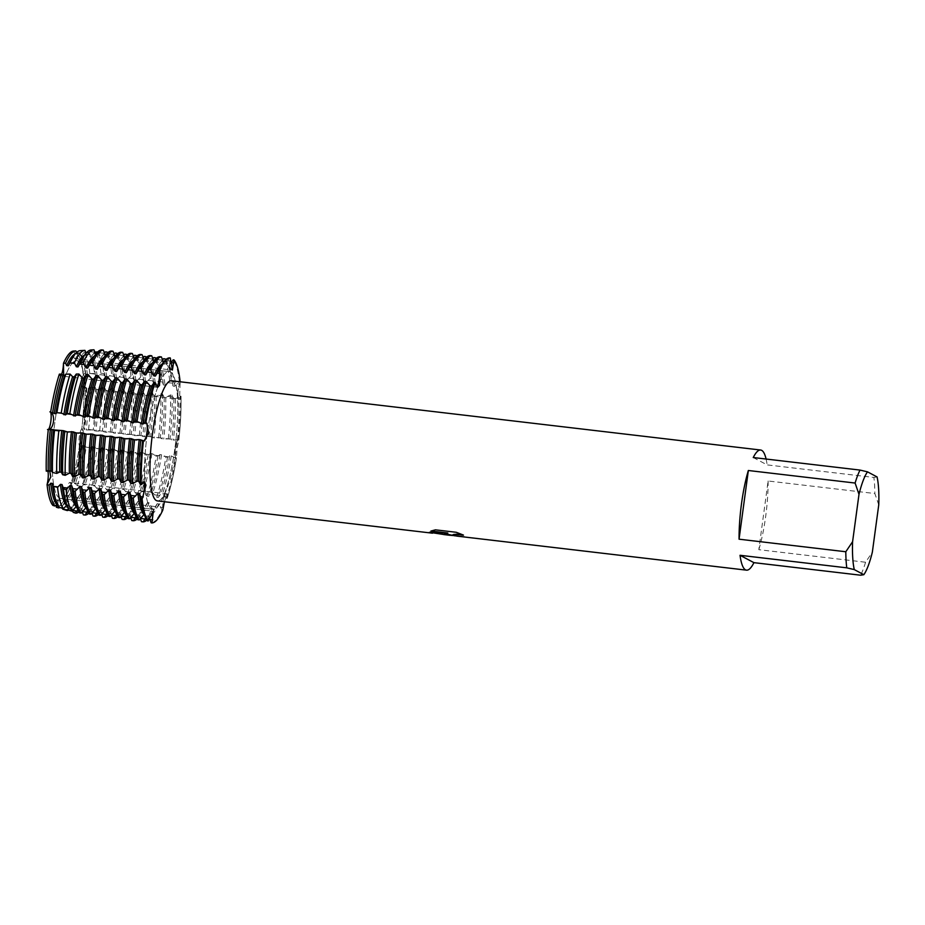 <?xml version="1.0" encoding="UTF-8"?>
<svg xmlns="http://www.w3.org/2000/svg" width="925" height="925" viewBox="0 0 925 925"><rect width="100%" height="100%" fill="white"/><g stroke="black" fill="none" stroke-linecap="round" stroke-linejoin="round"><path stroke-width="0.69" stroke-dasharray="4.62 3.47" d="M143.676 481.971A9.007 1.908 96.7 0 0 143.248 481.647A9.007 1.908 96.7 0 0 142.011 483.047L141.271 484.7L142.011 483.047A9.007 1.908 -83.3 0 1 143.248 481.647A9.007 1.908 -83.3 0 1 143.676 481.971M164.477 495.684A9.007 1.908 96.7 0 0 162.742 507.443L162.8 510.057L162.742 507.443A9.007 1.908 -83.3 0 1 163.725 498.24A9.007 1.908 -83.3 0 1 165.945 493.696A9.007 1.908 96.7 0 0 164.477 495.684M164.419 501.732L167.321 493.881L167.182 498.459L166.951 496.286A9.007 1.908 96.7 0 0 165.945 493.696A9.007 1.908 -83.3 0 1 166.951 496.286L167.182 498.459L166.373 498.367L162.546 493.962L160.927 493.765L158.302 497.419L156.695 497.222L152.856 492.817L151.249 492.632L148.624 496.274L147.006 496.089L143.178 491.684L141.56 491.487L138.947 495.141L137.328 494.956L133.501 490.539L131.882 490.354L129.257 493.996L127.65 493.811L123.811 489.406L122.204 489.209L119.579 492.863L117.961 492.678L114.133 488.261L112.515 488.076L109.902 491.73L108.283 491.533L104.444 487.128L102.837 486.943L100.212 490.585L98.605 490.4L94.766 485.995L93.159 485.798L90.881 488.943L88.176 488.284L85.088 484.85L83.47 484.665L81.897 486.77L77.376 485.683L75.399 483.717L73.792 483.521L72.902 484.631L70.763 484.157A9.007 1.908 96.7 0 0 69.872 482.411A9.007 1.908 96.7 0 0 66.658 495.025A78.625 16.615 -83.3 0 1 66.138 496.158A78.625 16.615 -83.3 0 1 56.367 507.258A78.625 16.615 -83.3 0 0 66.138 496.158A78.625 16.615 -83.3 0 0 66.658 495.025L68.751 495.603L70.034 493.464L71.653 493.649L73.168 496.817L77.642 498.032L79.712 494.597L81.331 494.794L83.863 499.697L86.545 500.413L89.401 495.742L91.008 495.927L94.223 501.986L95.83 502.183L99.079 496.875L100.698 497.06L103.901 503.131L105.519 503.316L108.768 498.008L110.376 498.205L113.59 504.264L115.197 504.46L118.446 499.153L120.065 499.338L123.268 505.408L124.875 505.593L128.124 500.286L129.743 500.483L132.946 506.542L134.564 506.738L137.813 501.431L139.421 501.616L142.635 507.686L144.242 507.871L147.491 502.564L149.11 502.761L152.313 508.819L153.932 509.004L157.169 503.709L158.788 503.894L161.991 509.953L162.8 510.057M177.958 395.912A9.007 1.908 96.7 0 0 179.034 399.242A9.007 1.908 96.7 0 0 180.259 397.854L181.011 396.189L180.236 399.369L179.034 399.242A9.007 1.908 -83.3 0 1 177.935 393.645A9.007 1.908 -83.3 0 1 179.427 384.014A9.007 1.908 96.7 0 0 177.958 395.912M177.889 397.565L180.259 397.854A36.827 23.287 -3.5 0 0 180.722 397.9C180.282 400.317 179.936 399.716 179.681 396.097L180.144 381.805L179.427 384.014L180.144 381.805A83.03 17.54 -83.3 0 1 180.144 381.805L179.334 381.713L174.686 386.28L173.079 386.083L171.264 380.765L169.657 380.58L165.008 385.135L163.39 384.95L161.586 379.632L159.967 379.435L155.331 384.002L153.712 383.817L151.897 378.487L150.289 378.302L145.641 382.869L144.034 382.672L142.219 377.354L140.612 377.157L135.963 381.724L134.345 381.539L132.541 376.209L130.922 376.024L126.274 380.591L124.667 380.395L122.852 375.076L121.244 374.891L116.596 379.447L114.989 379.262L113.174 373.943L111.555 373.746L106.918 378.313L105.3 378.117L103.716 373.411L100.941 373.446L97.229 377.169L95.622 376.984L94.477 373.503L89.829 373.561L87.551 376.036L85.932 375.851L85.239 373.631L83.065 373.688A9.007 1.908 96.7 0 0 81.851 382.938A9.007 1.908 96.7 0 0 82.961 387.945A9.007 1.908 96.7 0 0 83.886 387.159L84.418 388.118L83.886 387.159A78.625 16.615 -83.3 0 1 81.828 428.83A9.007 1.908 96.7 0 0 79.319 436.716A9.007 1.908 96.7 0 0 79.504 446.035A78.625 16.615 -83.3 0 1 70.763 484.157L71.768 482.63L70.763 484.157A78.625 16.615 -83.3 0 0 79.504 446.035L84.117 445.677L86.198 447.145L90.812 447.85L92.188 446.625L93.795 446.81L97.218 448.822L99.969 449.238L101.866 447.758L103.484 447.954L109.393 450.498L111.555 448.903L113.162 449.087L119.082 451.643L121.233 450.036L122.84 450.232L128.76 452.776L130.911 451.18L132.529 451.365L138.449 453.909L140.6 452.313L142.207 452.51L148.127 455.054L150.278 453.458L151.897 453.643L157.805 456.187L159.956 454.591L161.574 454.776L167.494 457.332L169.645 455.724L171.252 455.921L176.363 458.372L177.114 448.22L178.849 440.011L178.19 440.022A9.007 1.908 96.7 0 0 175.392 448.012A9.007 1.908 96.7 0 0 175.796 457.702L176.363 458.372A83.03 17.54 -83.3 0 1 167.182 498.459A83.03 17.54 -83.3 0 0 176.363 458.372L175.796 457.702A9.007 1.908 -83.3 0 1 175.392 448.012A9.007 1.908 -83.3 0 1 178.19 440.022L171.773 439.988L169.969 438.959L162.083 438.855L160.291 437.826L154.024 437.907L150.613 436.681L144.335 436.762L140.924 435.548L134.657 435.629L131.246 434.415L124.979 434.484L121.568 433.27L115.29 433.351L111.879 432.137L105.612 432.206L102.432 431.05L95.922 431.073L93.217 430.009L86.245 429.94L81.828 428.83A78.625 16.615 -83.3 0 0 83.886 387.159L88.291 388.361L90.662 387.378L95.321 387.471L96.362 389.309L97.981 389.494L101.785 387.598L104.571 387.656L106.051 390.442L107.658 390.639L112.434 388.13L114.041 388.315L115.729 391.587L117.336 391.772L122.112 389.263L123.719 389.46L125.407 392.72L127.026 392.917L131.789 390.408L133.408 390.593L135.096 393.865L136.703 394.05L141.479 391.541L143.086 391.738L144.774 394.998L146.393 395.195L151.157 392.686L152.775 392.871L154.452 396.143L156.071 396.328L160.834 393.819L162.453 394.004L164.141 397.276L165.748 397.461L170.524 394.952L172.131 395.148L173.819 398.409L175.438 398.606L181.011 396.189A83.03 17.54 -83.3 0 1 178.849 440.011A83.03 17.54 -83.3 0 0 181.011 396.189L180.259 397.854A9.007 1.908 -83.3 0 1 179.034 399.242L82.961 387.945M170.674 369.908A9.007 1.908 96.7 0 0 170.824 369.954A9.007 1.908 96.7 0 0 171.749 369.167A9.007 1.908 -83.3 0 1 170.824 369.954A9.007 1.908 -83.3 0 1 169.957 361.051A9.007 1.908 96.7 0 0 170.674 369.908M151.596 510.993A9.007 1.908 96.7 0 0 151.446 510.947A9.007 1.908 96.7 0 0 148.752 517.942L148.266 520.96L148.752 517.942A9.007 1.908 -83.3 0 1 151.446 510.947A9.007 1.908 -83.3 0 1 152.128 511.814A9.007 1.908 96.7 0 0 151.596 510.993M59.454 498.066A69.34 14.65 -83.3 0 1 54.506 425.049A69.34 14.65 -83.3 0 1 76.81 360.715A69.34 14.65 -83.3 0 1 77.966 361.097A69.34 14.65 -83.3 0 1 83.331 372.324A69.34 14.65 -83.3 0 1 69.664 488.666A69.34 14.65 -83.3 0 1 60.611 498.436A69.34 14.65 -83.3 0 1 59.454 498.066A69.34 14.65 -83.3 0 1 54.506 425.049A69.34 14.65 -83.3 0 1 76.81 360.715A69.34 14.65 -83.3 0 1 77.966 361.097A69.34 14.65 -83.3 0 1 83.331 372.324A69.34 14.65 -83.3 0 1 69.664 488.666A69.34 14.65 -83.3 0 1 60.611 498.436A69.34 14.65 -83.3 0 1 59.454 498.066M75.885 350.91L73.769 351.038L77.434 358.946L73.769 351.038A9.007 1.908 96.7 0 0 74.752 358.657A9.007 1.908 96.7 0 0 77.237 352.887L77.573 358.993L77.237 352.887A78.625 16.615 -83.3 0 1 81.654 364.219A78.625 16.615 -83.3 0 1 83.065 373.688A78.625 16.615 -83.3 0 0 81.654 364.219A78.625 16.615 -83.3 0 0 77.237 352.887L79.4 352.772L80.128 355.084L81.735 355.281L83.944 352.529L85.724 352.425M59.362 374.151L62.16 376.117L63.663 375.642L62.16 376.117L59.362 374.151A9.007 1.908 96.7 0 0 60.264 375.897A9.007 1.908 96.7 0 0 61.57 374.324M46.25 471.137L49.753 470.964L46.25 471.137A9.007 1.908 96.7 0 1 47.175 470.351L144.45 481.798M52.887 505.42L58.356 500.032L57.547 504.715L58.194 499.974L52.887 505.42A9.007 1.908 96.7 0 1 55.373 499.65L153.168 511.178M151.873 508.935A69.34 14.65 -83.3 0 1 146.936 435.918A69.34 14.65 -83.3 0 1 169.229 371.584A69.34 14.65 -83.3 0 1 170.397 371.954A69.34 14.65 -83.3 0 1 175.345 444.983A69.34 14.65 -83.3 0 1 153.041 509.305A69.34 14.65 -83.3 0 1 151.873 508.935A69.34 14.65 -83.3 0 1 146.936 435.918A69.34 14.65 -83.3 0 1 169.229 371.584A69.34 14.65 -83.3 0 1 170.397 371.954A69.34 14.65 -83.3 0 1 175.345 444.983A69.34 14.65 -83.3 0 1 153.041 509.305A69.34 14.65 -83.3 0 1 151.873 508.935M171.53 380.765A60.483 12.777 -83.3 0 1 172.547 381.1A60.483 12.777 -83.3 0 1 176.872 444.786A60.483 12.777 -83.3 0 1 157.412 500.911M450.232 535.274L464.257 536.431A60.426 12.765 -83.3 0 1 462.986 536.743L452.545 534.939M462.986 536.743L462.986 536.801A60.483 12.777 96.7 0 0 464.246 536.488L452.475 535.54M457.332 536.165L462.986 536.801M463.205 534.985L456.326 532.233L435.467 529.84M431.258 533.043L440.971 533.101L443.838 534.523M435.478 529.782L431.015 531.008M447.816 532.973L429.397 532.222M440.971 533.101L432.576 533.193M443.144 534.442L440.971 533.158M56.483 504.102A9.007 1.908 96.7 0 0 55.373 499.65M79.215 446.347C81.446 445.515 83.77 428.321 81.608 428.668C83.77 428.321 81.446 445.515 79.215 446.347M170.304 357.963L169.957 361.051L170.304 357.963M83.689 386.5C85.493 393.206 84.684 379.747 82.845 372.659C84.684 379.747 85.493 393.206 83.689 386.5M66.658 495.014L71.768 482.63L66.658 495.014M47.927 471.484A9.007 1.908 96.7 0 0 47.175 470.351M152.937 384.326L155.319 384.603A9.007 1.908 96.7 0 0 156.337 387.193A9.007 1.908 96.7 0 0 156.915 386.893A9.007 1.908 -83.3 0 1 156.337 387.193A9.007 1.908 -83.3 0 1 155.319 384.603L155.099 382.43L155.319 384.603A36.827 27.449 -159.3 0 0 155.782 384.661M878.75 504.842L874.853 493.534L768.108 480.988L758.824 549.681L865.569 562.238L872.344 552.19M768.108 480.988A60.483 12.777 -83.3 0 1 758.824 549.681M753.251 457.528L767.137 464.893L873.882 477.439A60.483 12.777 -83.3 0 1 874.853 493.534M873.882 477.439L877.062 476.93M865.569 562.238A60.483 12.777 -83.3 0 1 860.666 575.211M766.097 459.031A60.483 12.777 -83.3 0 1 767.137 464.893M66.762 505.189L67.872 505.316L69.548 510.438M76.428 506.322L77.561 506.461L79.677 512.901M86.118 507.467L87.239 507.594L89.367 514.034M95.795 508.6L96.928 508.727L99.044 515.179M105.473 509.733L106.606 509.872L108.734 516.312M115.162 510.877L116.284 511.005L118.412 517.445M124.84 512.011L125.973 512.149L128.089 518.59M134.518 513.155L135.651 513.283L137.779 519.723M140.334 518.613L138.831 514.971L137.224 514.786L135.975 516.855M130.645 517.48L129.153 513.837L127.534 513.641L126.286 515.711M120.967 516.347L119.464 512.693L117.857 512.508L116.608 514.577M111.289 515.202L109.786 511.56L108.167 511.375L106.93 513.433M101.6 514.069L100.108 510.415L98.489 510.23L97.241 512.3M91.922 512.924L90.419 509.282L88.812 509.097L87.563 511.167M82.244 511.791L80.741 508.149L79.122 507.952L77.885 510.022M72.555 510.646L71.063 507.004L69.444 506.819L68.334 508.669M144.208 514.288L145.329 514.427L147.457 520.868M149.26 517.838L148.509 516.115L146.902 515.919L145.653 517.988M73.168 496.817A79.804 16.87 96.7 0 1 62.761 509.201L61.374 505.871L59.767 505.674L58.425 507.883M57.234 504.067L58.194 504.183L59.188 507.305M86.881 352.356L88.523 352.263L89.806 356.229L91.425 356.414L94.812 352.032M97.703 351.916L99.484 357.362L101.102 357.559L104.49 353.165M107.381 353.061L109.173 358.507L110.78 358.692L114.168 354.31M117.07 354.194L118.851 359.64L120.47 359.825L123.858 355.443M126.748 355.339L128.529 360.773L130.148 360.97L133.535 356.587M136.426 356.472L138.218 361.918L139.825 362.103L143.213 357.721M146.115 357.605L147.896 363.051L149.515 363.248L152.903 358.865M155.793 358.75L157.574 364.196L159.192 364.381L162.58 359.998M165.483 359.883L167.263 365.329L168.87 365.525L170.57 363.444M159.817 356.726L156.013 362.692L154.394 362.507L153.77 361.062M150.127 355.593L146.335 361.559L144.716 361.363L144.092 359.929M140.45 354.448L136.646 360.415L135.038 360.23L134.403 358.784M130.772 353.315L126.968 359.282L125.349 359.085L124.725 357.651M121.082 352.182L117.29 358.137L115.671 357.952L115.047 356.507M111.405 351.038L107.601 357.004L105.993 356.819L105.358 355.373M101.715 349.904L97.923 355.859L96.304 355.674L95.68 354.229M93.968 349.789L91.251 349.962L88.233 354.726L86.626 354.541L86.06 353.257M84.927 350.355L80.371 350.633L78.556 353.593L76.937 353.396L76.555 352.529M169.495 357.871L165.691 363.837L164.083 363.641L163.448 362.207M166.373 498.367A83.03 17.54 96.7 0 0 175.553 458.28M178.039 439.907A83.03 17.54 96.7 0 0 180.202 396.097M151.168 522.833A83.03 17.54 96.7 0 0 161.991 509.953M179.334 381.713A83.03 17.54 96.7 0 0 173.206 359.837M171.252 455.921A76.636 16.199 -83.3 0 1 162.546 493.962M175.438 398.606A76.636 16.199 -83.3 0 1 173.38 440.173M158.788 503.894A76.636 16.199 -83.3 0 1 148.509 516.115M168.87 365.525A76.636 16.199 -83.3 0 1 174.686 386.28M145.329 514.427A76.636 16.199 -83.3 0 1 142.288 508.426M158.568 369.942A76.636 16.199 -83.3 0 1 165.691 363.837M169.645 455.724A76.636 16.199 -83.3 0 1 160.927 493.765M173.819 398.409A76.636 16.199 -83.3 0 1 171.773 439.988M157.169 503.709A76.636 16.199 -83.3 0 1 154.036 509.814A76.636 16.199 -83.3 0 1 146.902 515.919M167.263 365.329A76.636 16.199 -83.3 0 1 170.316 371.33A76.636 16.199 -83.3 0 1 173.079 386.083M162.129 364.138A76.636 16.199 -83.3 0 1 164.083 363.641M167.494 457.332A83.03 17.54 -83.3 0 1 158.302 497.419M172.131 395.148A83.03 17.54 -83.3 0 1 169.969 438.959M153.932 509.004A83.03 17.54 -83.3 0 1 150.683 515.26A83.03 17.54 -83.3 0 1 146.867 520.093M165.725 359.663A83.03 17.54 -83.3 0 1 168.315 365.248A83.03 17.54 -83.3 0 1 171.264 380.765M156.695 497.222A83.03 17.54 96.7 0 0 165.876 457.135M168.362 438.774A83.03 17.54 96.7 0 0 170.524 394.952M141.49 521.7A83.03 17.54 96.7 0 0 152.313 508.819M169.657 380.58A83.03 17.54 96.7 0 0 163.528 358.703M161.574 454.776A76.636 16.199 -83.3 0 1 152.856 492.817M165.748 397.461A76.636 16.199 -83.3 0 1 163.702 439.04M149.11 502.761A76.636 16.199 -83.3 0 1 138.831 514.971M159.192 364.381A76.636 16.199 -83.3 0 1 165.008 385.135M135.651 513.283A76.636 16.199 -83.3 0 1 132.599 507.293M148.879 368.809A76.636 16.199 -83.3 0 1 156.013 362.692M159.956 454.591A76.636 16.199 -83.3 0 1 151.249 492.632M164.141 397.276A76.636 16.199 -83.3 0 1 162.083 438.855M147.491 502.564A76.636 16.199 -83.3 0 1 144.346 508.669A76.636 16.199 -83.3 0 1 137.224 514.786M157.574 364.196A76.636 16.199 -83.3 0 1 160.626 370.185A76.636 16.199 -83.3 0 1 163.39 384.95M152.452 362.993A76.636 16.199 -83.3 0 1 154.394 362.507M157.805 456.187A83.03 17.54 -83.3 0 1 148.624 496.274M162.453 394.004A83.03 17.54 -83.3 0 1 160.291 437.826M144.242 507.871A83.03 17.54 -83.3 0 1 141.005 514.127A83.03 17.54 -83.3 0 1 137.189 518.96M156.048 358.518A83.03 17.54 -83.3 0 1 158.637 364.103A83.03 17.54 -83.3 0 1 161.586 379.632M147.006 496.089A83.03 17.54 96.7 0 0 156.198 456.002M158.672 437.641A83.03 17.54 96.7 0 0 160.834 393.819M131.801 520.555A83.03 17.54 96.7 0 0 142.635 507.686M159.967 379.435A83.03 17.54 96.7 0 0 153.839 357.559M151.897 453.643A76.636 16.199 -83.3 0 1 143.178 491.684M156.071 396.328A76.636 16.199 -83.3 0 1 154.024 437.907M139.421 501.616A76.636 16.199 -83.3 0 1 129.153 513.837M149.515 363.248A76.636 16.199 -83.3 0 1 155.331 384.002M125.973 512.149A76.636 16.199 -83.3 0 1 122.921 506.148M139.201 367.664A76.636 16.199 -83.3 0 1 146.335 361.559M150.278 453.458A76.636 16.199 -83.3 0 1 141.56 491.487M154.452 396.143A76.636 16.199 -83.3 0 1 152.405 437.71M137.813 501.431A76.636 16.199 -83.3 0 1 134.668 507.536A76.636 16.199 -83.3 0 1 127.534 513.641M147.896 363.051A76.636 16.199 -83.3 0 1 150.948 369.052A76.636 16.199 -83.3 0 1 153.712 383.817M142.774 361.86A76.636 16.199 -83.3 0 1 144.716 361.363M148.127 455.054A83.03 17.54 -83.3 0 1 138.947 495.141M152.775 392.871A83.03 17.54 -83.3 0 1 150.613 436.681M134.564 506.738A83.03 17.54 -83.3 0 1 131.315 512.993A83.03 17.54 -83.3 0 1 127.5 517.815M146.358 357.385A83.03 17.54 -83.3 0 1 148.96 362.97A83.03 17.54 -83.3 0 1 151.897 378.487M137.328 494.956A83.03 17.54 96.7 0 0 146.508 454.857M148.994 436.496A83.03 17.54 96.7 0 0 151.157 392.686M122.123 519.422A83.03 17.54 96.7 0 0 132.946 506.542M150.289 378.302A83.03 17.54 96.7 0 0 144.161 356.426M142.207 452.51A76.636 16.199 -83.3 0 1 133.501 490.539M146.393 395.195A76.636 16.199 -83.3 0 1 144.335 436.762M129.743 500.483A76.636 16.199 -83.3 0 1 119.464 512.693M139.825 362.103A76.636 16.199 -83.3 0 1 145.641 382.869M116.284 511.005A76.636 16.199 -83.3 0 1 113.243 505.015M129.512 366.531A76.636 16.199 -83.3 0 1 136.646 360.415M140.6 452.313A76.636 16.199 -83.3 0 1 131.882 490.354M144.774 394.998A76.636 16.199 -83.3 0 1 142.727 436.577M128.124 500.286A76.636 16.199 -83.3 0 1 124.991 506.391A76.636 16.199 -83.3 0 1 117.857 512.508M138.218 361.918A76.636 16.199 -83.3 0 1 141.271 367.907A76.636 16.199 -83.3 0 1 144.034 382.672M133.084 360.715A76.636 16.199 -83.3 0 1 135.038 360.23M138.449 453.909A83.03 17.54 -83.3 0 1 129.257 493.996M143.086 391.738A83.03 17.54 -83.3 0 1 140.924 435.548M124.875 505.593A83.03 17.54 -83.3 0 1 121.638 511.849A83.03 17.54 -83.3 0 1 117.822 516.682M136.68 356.241A83.03 17.54 -83.3 0 1 139.27 361.825A83.03 17.54 -83.3 0 1 142.219 377.354M127.65 493.811A83.03 17.54 96.7 0 0 136.831 453.724M139.317 435.363A83.03 17.54 96.7 0 0 141.479 391.541M112.445 518.278A83.03 17.54 96.7 0 0 123.268 505.408M140.612 377.157A83.03 17.54 96.7 0 0 134.483 355.281M132.529 451.365A76.636 16.199 -83.3 0 1 123.811 489.406M136.703 394.05A76.636 16.199 -83.3 0 1 134.657 435.629M120.065 499.338A76.636 16.199 -83.3 0 1 109.786 511.56M130.148 360.97A76.636 16.199 -83.3 0 1 135.963 381.724M106.606 509.872A76.636 16.199 -83.3 0 1 103.554 503.871M119.834 365.398A76.636 16.199 -83.3 0 1 126.968 359.282M130.911 451.18A76.636 16.199 -83.3 0 1 122.204 489.209M135.096 393.865A76.636 16.199 -83.3 0 1 133.038 435.432M118.446 499.153A76.636 16.199 -83.3 0 1 115.301 505.258A76.636 16.199 -83.3 0 1 108.167 511.375M128.529 360.773A76.636 16.199 -83.3 0 1 131.581 366.774A76.636 16.199 -83.3 0 1 134.345 381.539M123.407 359.582A76.636 16.199 -83.3 0 1 125.349 359.085M128.76 452.776A83.03 17.54 -83.3 0 1 119.579 492.863M133.408 390.593A83.03 17.54 -83.3 0 1 131.246 434.415M115.197 504.46A83.03 17.54 -83.3 0 1 111.96 510.716A83.03 17.54 -83.3 0 1 108.144 515.549M127.002 355.108A83.03 17.54 -83.3 0 1 129.593 360.692A83.03 17.54 -83.3 0 1 132.541 376.209M117.961 492.678A83.03 17.54 96.7 0 0 127.153 452.591M129.627 434.218A83.03 17.54 96.7 0 0 131.789 390.408M102.756 517.144A83.03 17.54 96.7 0 0 113.59 504.264M130.922 376.024A83.03 17.54 96.7 0 0 124.794 354.148M122.84 450.232A76.636 16.199 -83.3 0 1 114.133 488.261M127.026 392.917A76.636 16.199 -83.3 0 1 124.979 434.484M110.376 498.205A76.636 16.199 -83.3 0 1 100.108 510.415M120.47 359.825A76.636 16.199 -83.3 0 1 126.274 380.591M96.928 508.727A76.636 16.199 -83.3 0 1 93.876 502.738M110.156 364.253A76.636 16.199 -83.3 0 1 117.29 358.137M121.233 450.036A76.636 16.199 -83.3 0 1 112.515 488.076M125.407 392.72A76.636 16.199 -83.3 0 1 123.36 434.299M108.768 498.008A76.636 16.199 -83.3 0 1 105.623 504.113A76.636 16.199 -83.3 0 1 98.489 510.23M118.851 359.64A76.636 16.199 -83.3 0 1 121.903 365.641A76.636 16.199 -83.3 0 1 124.667 380.395M113.729 358.438A76.636 16.199 -83.3 0 1 115.671 357.952M119.082 451.643A83.03 17.54 -83.3 0 1 109.902 491.73M123.719 389.46A83.03 17.54 -83.3 0 1 121.568 433.27M105.519 503.316A83.03 17.54 -83.3 0 1 102.27 509.571A83.03 17.54 -83.3 0 1 98.455 514.404M117.313 353.963A83.03 17.54 -83.3 0 1 119.903 359.547A83.03 17.54 -83.3 0 1 122.852 375.076M108.283 491.533A83.03 17.54 96.7 0 0 117.463 451.446M119.949 433.085A83.03 17.54 96.7 0 0 122.112 389.263M93.078 516.011A83.03 17.54 96.7 0 0 103.901 503.131M121.244 374.891A83.03 17.54 96.7 0 0 115.116 353.003M113.162 449.087A76.636 16.199 -83.3 0 1 104.444 487.128M117.336 391.772A76.636 16.199 -83.3 0 1 115.29 433.351M100.698 497.06A76.636 16.199 -83.3 0 1 90.419 509.282M110.78 358.692A76.636 16.199 -83.3 0 1 116.596 379.447M87.239 507.594A76.636 16.199 -83.3 0 1 84.187 501.593M100.467 363.12A76.636 16.199 -83.3 0 1 107.601 357.004M111.555 448.903A76.636 16.199 -83.3 0 1 102.837 486.943M115.729 391.587A76.636 16.199 -83.3 0 1 113.682 433.154M99.079 496.875A76.636 16.199 -83.3 0 1 95.934 502.98A76.636 16.199 -83.3 0 1 88.812 509.097M109.173 358.507A76.636 16.199 -83.3 0 1 112.214 364.496A76.636 16.199 -83.3 0 1 114.989 379.262M104.039 357.304A76.636 16.199 -83.3 0 1 105.993 356.819M109.393 450.498A83.03 17.54 -83.3 0 1 100.212 490.585M114.041 388.315A83.03 17.54 -83.3 0 1 111.879 432.137M95.83 502.183A83.03 17.54 -83.3 0 1 92.593 508.438A83.03 17.54 -83.3 0 1 88.777 513.271M107.635 352.83A83.03 17.54 -83.3 0 1 110.225 358.414A83.03 17.54 -83.3 0 1 113.174 373.943M98.605 490.4A83.03 17.54 96.7 0 0 107.786 450.313M110.272 431.94A83.03 17.54 96.7 0 0 112.434 388.13M83.389 514.867A83.03 17.54 96.7 0 0 94.223 501.986M111.555 373.746A83.03 17.54 96.7 0 0 105.427 351.87M103.484 447.954A76.636 16.199 -83.3 0 1 94.766 485.995M107.658 390.639A76.636 16.199 -83.3 0 1 105.612 432.206M91.008 495.927A76.636 16.199 -83.3 0 1 80.741 508.149M101.102 357.559A76.636 16.199 -83.3 0 1 106.918 378.313M77.561 506.461A76.636 16.199 -83.3 0 1 74.509 500.46M90.789 361.976A76.636 16.199 -83.3 0 1 97.923 355.859M101.866 447.758A76.636 16.199 -83.3 0 1 93.159 485.798M106.051 390.442A76.636 16.199 -83.3 0 1 103.993 432.021M89.401 495.742A76.636 16.199 -83.3 0 1 86.256 501.836A76.636 16.199 -83.3 0 1 79.122 507.952M99.484 357.362A76.636 16.199 -83.3 0 1 102.536 363.363A76.636 16.199 -83.3 0 1 105.3 378.117M94.362 356.16A76.636 16.199 -83.3 0 1 96.304 355.674M99.969 449.238A82.233 17.378 -83.3 0 1 90.881 488.943M104.571 387.656A82.233 17.378 -83.3 0 1 102.432 431.05M86.545 500.413A82.233 17.378 -83.3 0 1 83.331 506.611A82.233 17.378 -83.3 0 1 78.937 511.907M97.749 351.87A82.233 17.378 -83.3 0 1 100.79 358.033A82.233 17.378 -83.3 0 1 103.716 373.411M88.176 488.284A81.747 17.274 96.7 0 0 97.218 448.822M99.657 430.738A81.747 17.274 96.7 0 0 101.785 387.598M73.202 512.381A81.747 17.274 96.7 0 0 83.863 499.697M100.941 373.446A81.747 17.274 96.7 0 0 94.905 351.905M93.795 446.81A76.636 16.199 -83.3 0 1 85.088 484.85M97.981 389.494A76.636 16.199 -83.3 0 1 95.922 431.073M81.331 494.794A76.636 16.199 -83.3 0 1 71.063 507.004M91.425 356.414A76.636 16.199 -83.3 0 1 97.229 377.169M67.872 505.316A76.636 16.199 -83.3 0 1 64.831 499.327M81.111 360.842A76.636 16.199 -83.3 0 1 88.233 354.726M92.188 446.625A76.636 16.199 -83.3 0 1 83.47 484.665M96.362 389.309A76.636 16.199 -83.3 0 1 94.315 430.888M79.712 494.597A76.636 16.199 -83.3 0 1 76.578 500.703A76.636 16.199 -83.3 0 1 69.444 506.819M89.806 356.229A76.636 16.199 -83.3 0 1 92.858 362.218A76.636 16.199 -83.3 0 1 95.622 376.984M84.753 354.992A76.636 16.199 -83.3 0 1 86.626 354.541M90.812 447.85A80.614 17.032 -83.3 0 1 81.897 486.77M95.321 387.471A80.614 17.032 -83.3 0 1 93.217 430.009M77.642 498.032A80.614 17.032 -83.3 0 1 74.486 504.102A80.614 17.032 -83.3 0 1 69.167 509.953M88.523 352.263A80.614 17.032 -83.3 0 1 91.61 358.438A80.614 17.032 -83.3 0 1 94.477 373.503M77.376 485.683A79.804 16.87 96.7 0 0 86.198 447.145M88.592 429.489A79.804 16.87 96.7 0 0 90.662 387.378M89.829 373.561A79.804 16.87 96.7 0 0 83.944 352.529M84.117 445.677A76.636 16.199 -83.3 0 1 75.399 483.717M88.291 388.361A76.636 16.199 -83.3 0 1 86.245 429.94M71.653 493.649A76.636 16.199 -83.3 0 1 61.374 505.871M81.735 355.281A76.636 16.199 -83.3 0 1 87.551 376.036M58.194 504.183A76.636 16.199 -83.3 0 1 55.142 498.182M71.422 359.698A76.636 16.199 -83.3 0 1 78.556 353.593M81.654 446.417A79.007 16.696 -83.3 0 1 72.902 484.631M86.06 387.251A79.007 16.696 -83.3 0 1 84.002 429.027M68.751 495.603A79.007 16.696 -83.3 0 1 65.652 501.581A79.007 16.696 -83.3 0 1 59.963 507.536M79.4 352.772A79.007 16.696 -83.3 0 1 82.441 358.831A79.007 16.696 -83.3 0 1 85.239 373.631M82.498 445.492A76.636 16.199 -83.3 0 1 73.792 483.521M86.684 388.176A76.636 16.199 -83.3 0 1 84.638 429.743M70.034 493.464A76.636 16.199 -83.3 0 1 66.889 499.569A76.636 16.199 -83.3 0 1 59.767 505.674M80.128 355.084A76.636 16.199 -83.3 0 1 83.169 361.085A76.636 16.199 -83.3 0 1 85.932 375.851M75.457 353.685A76.636 16.199 -83.3 0 1 76.937 353.396M139.629 482.757L142.011 483.047A36.827 23.287 176.5 0 1 142.473 483.093M160.36 507.166L162.742 507.443A36.827 27.449 20.7 0 1 163.205 507.501M173.414 457.424L175.796 457.702A36.827 2.948 7.7 0 1 176.259 457.759M146.37 517.665L148.752 517.942A36.827 35.878 118 0 1 149.202 518M175.808 439.745L178.19 440.022A36.827 2.948 7.7 0 1 178.641 440.08M167.575 360.773L169.957 361.051A36.827 35.878 -62 0 0 170.42 361.108M177.045 383.725L179.427 384.014A36.827 23.287 -3.5 0 0 179.889 384.06M164.569 496.008L166.951 496.286A36.827 27.449 20.7 0 1 167.413 496.343M63.987 507.975L59.767 507.478M73.676 509.12L68.913 508.553M83.354 510.253L78.59 509.698M93.032 511.386L88.28 510.831M102.721 512.531L97.957 511.964M112.399 513.664L107.635 513.109M122.077 514.809L117.325 514.242M131.766 515.942L127.002 515.387M141.444 517.087L136.68 516.52M91.032 447.735L86.811 447.238M100.721 448.879L95.957 448.313M110.399 450.012L105.635 449.458M120.088 451.146L115.324 450.591M129.766 452.29L125.002 451.724M139.444 453.423L134.692 452.868M149.133 454.568L144.369 454.002M158.811 455.701L154.047 455.146M168.489 456.846L163.737 456.279M170.882 439.167L166.118 438.6M161.204 438.022L156.441 437.467M151.515 436.889L146.763 436.334M141.837 435.744L137.073 435.189M132.159 434.611L127.396 434.056M122.47 433.478L117.706 432.912M112.792 432.333L108.028 431.778M103.114 431.2L98.351 430.634M93.425 430.056L89.205 429.558M88.777 352.992L86.534 352.726M85.805 352.645L84.545 352.494M98.455 354.125L95.98 353.836M95.495 353.778L93.691 353.57M108.132 355.269L105.67 354.969M105.172 354.911L103.38 354.703M117.822 356.403L115.348 356.113M114.85 356.056L113.058 355.847M127.5 357.536L125.025 357.247M124.54 357.189L122.736 356.981M137.178 358.68L134.715 358.391M134.218 358.333L132.425 358.125M146.867 359.813L144.392 359.524M143.895 359.467L142.103 359.258M156.545 360.958L154.07 360.669M153.585 360.611L151.781 360.392M166.234 362.091L163.76 361.802M163.262 361.744L161.47 361.536M162.661 360.195L157.898 359.64M152.972 359.062L148.208 358.495M143.294 357.917L138.53 357.362M133.616 356.784L128.852 356.229M123.927 355.639L119.163 355.084M114.249 354.506L109.485 353.951M104.56 353.373L99.807 352.807M94.882 352.228L90.118 351.673M85.204 351.095L80.972 350.598M95.506 387.887L91.286 387.39M105.184 389.02L100.432 388.465M114.873 390.165L110.11 389.598M124.551 391.298L119.787 390.743M134.229 392.443L129.477 391.876M143.918 393.576L139.155 393.021M153.596 394.709L148.833 394.154M163.286 395.854L158.522 395.299M172.963 396.987L168.2 396.432M172.131 383.147L167.367 382.592M162.442 382.013L157.689 381.458M152.764 380.88L148 380.314M143.086 379.736L138.322 379.181M133.397 378.603L128.633 378.036M123.719 377.458L118.955 376.903M114.029 376.325L109.277 375.758M104.352 375.18L99.588 374.625M94.674 374.047L90.442 373.55M77.977 497.477L73.757 496.979M87.667 498.621L82.903 498.055M97.345 499.754L92.581 499.199M107.023 500.887L102.27 500.333M116.712 502.032L111.948 501.477M126.39 503.165L121.626 502.61M136.079 504.31L131.315 503.743M145.757 505.443L140.993 504.888M155.435 506.588L150.683 506.021M159.655 495.43L154.891 494.863M149.977 494.285L145.213 493.73M140.288 493.152L135.524 492.586M130.61 492.007L125.846 491.453M120.921 490.874L116.168 490.308M111.243 489.73L106.479 489.175M101.565 488.597L96.801 488.042M91.876 487.463L87.123 486.897M82.198 486.319L77.966 485.822M57.258 473.08L53.026 472.583M66.935 474.213L62.172 473.658M76.625 475.358L71.861 474.791M86.302 476.491L81.539 475.936M95.98 477.635L91.228 477.069M105.67 478.768L100.906 478.213M115.348 479.913L110.584 479.347M125.025 481.046L120.273 480.491M134.715 482.179L129.951 481.624M148.023 383.748L143.259 383.193M138.334 382.615L133.582 382.048M128.656 381.47L123.892 380.915M118.978 380.337L114.214 379.77M109.289 379.192L104.537 378.637M99.611 378.059L94.847 377.504M89.933 376.926L85.169 376.359M80.244 375.781L75.48 375.226M70.566 374.648L66.334 374.151M74.752 358.657L172.559 370.116M76.81 360.715L169.229 371.584L76.81 360.715M454.649 535.795L457.332 536.107M167.321 493.881L69.872 482.411M157.713 387.332L60.264 375.897M60.611 498.436L153.041 509.305L60.611 498.436M83.331 372.324L81.654 364.219L83.331 372.324M69.664 488.666L66.138 496.158L69.664 488.666M154.036 509.814L150.683 515.26M170.316 371.33L168.315 365.248M144.346 508.669L141.005 514.127M160.626 370.185L158.637 364.103M134.668 507.536L131.315 512.993M150.948 369.052L148.96 362.97M124.991 506.391L121.638 511.849M141.271 367.907L139.27 361.825M115.301 505.258L111.96 510.716M131.581 366.774L129.593 360.692M105.623 504.113L102.27 509.571M121.903 365.641L119.903 359.547M95.934 502.98L92.593 508.438M112.214 364.496L110.225 358.414M86.256 501.836L83.331 506.611M102.536 363.363L100.79 358.033M76.578 500.703L74.486 504.102M92.858 362.218L91.61 358.438M66.889 499.569L65.652 501.581M83.169 361.085L82.441 358.831"/><path stroke-width="1.39" d="M170.57 363.444L173.206 359.837L174.016 359.929L173.53 362.947A9.007 1.908 -83.3 0 1 171.749 369.167A9.007 1.908 96.7 0 0 173.53 362.947L172.397 370.069L170.304 357.963A83.03 17.54 -83.3 0 0 159.47 370.844L159.539 373.446A9.007 1.908 -83.3 0 1 156.915 386.893A9.007 1.908 96.7 0 0 157.805 385.216A9.007 1.908 96.7 0 0 159.539 373.446L159.47 370.844A83.03 17.54 -83.3 0 1 170.304 357.963L169.495 357.871A83.03 17.54 96.7 0 0 161.91 364.485A83.03 17.54 96.7 0 0 158.672 370.74L159.47 370.844L160.002 373.503L159.516 385.39L157.713 387.332L155.099 382.43L154.29 382.337L151.665 385.991L150.058 385.794L146.219 381.389L144.601 381.204L141.987 384.846L140.369 384.661L136.542 380.256L134.923 380.059L132.298 383.713L130.691 383.517L126.852 379.111L125.245 378.926L122.62 382.568L121.002 382.383L117.174 377.978L115.556 377.782L112.943 381.435L111.324 381.239L107.497 376.833L105.878 376.648L103.253 380.291L101.646 380.106L97.807 375.7L96.2 375.504L93.575 379.158L91.957 378.972L88.129 374.556L86.511 374.371L83.898 378.024L82.279 377.828L78.914 374.024L76.278 374.058L74.208 376.88L72.601 376.695L70.161 374.116L65.756 374.151L64.53 375.747L61.42 374.163L59.362 374.151A78.625 16.615 -83.3 0 0 50.632 412.261L55.812 413.776L56.934 412.689L61.235 413.036L65.502 414.92L67.236 413.521L69.814 413.729L75.179 416.053L77.33 414.458L78.949 414.643L84.857 417.198L87.008 415.591L88.627 415.788L94.547 418.331L96.697 416.736L98.304 416.921L104.224 419.476L106.375 417.869L107.994 418.065L113.902 420.609L116.053 419.013L117.672 419.198L123.592 421.742L125.742 420.147L127.349 420.343L133.269 422.887L135.42 421.291L137.039 421.476L142.959 424.02L145.907 422.517A83.03 17.54 -83.3 0 1 155.099 382.43A83.03 17.54 -83.3 0 0 145.907 422.517L146.936 423.245L148.59 433.073L144.092 440.867A9.007 1.908 96.7 0 0 146.878 432.877A9.007 1.908 96.7 0 0 146.485 423.188L145.907 422.517L146.485 423.188A9.007 1.908 -83.3 0 1 146.878 432.877A9.007 1.908 -83.3 0 1 144.092 440.867L139.213 439.572L134.553 439.837L131.142 438.623L124.875 438.704L119.845 437.294L115.186 437.571L111.775 436.346L105.508 436.427L102.097 435.212L95.83 435.293L92.419 434.079L86.141 434.149L82.73 432.935L76.463 433.016L73.052 431.802L67.352 431.917L63.374 430.657L48.308 429.478A9.007 1.908 96.7 0 0 50.817 421.58A9.007 1.908 96.7 0 0 50.632 412.261A78.625 16.615 -83.3 0 1 59.362 374.151M144.312 484.978A9.007 1.908 96.7 0 0 143.676 481.971A9.007 1.908 -83.3 0 1 142.843 496.887A9.007 1.908 96.7 0 0 144.312 484.978M46.25 471.137A78.625 16.615 -83.3 0 1 48.308 429.478A78.625 16.615 -83.3 0 0 46.25 471.137L51.638 471.091L52.471 472.455L56.737 473.415L59.709 472.039L61.316 472.236L62.669 474.745L65.212 475.311L69.387 473.184L71.005 473.369L72.682 476.641L74.301 476.826L79.064 474.317L80.683 474.513L82.371 477.774L83.978 477.971L88.754 475.462L90.361 475.647L92.049 478.919L93.668 479.104L98.432 476.595L100.05 476.791L101.727 480.052L103.346 480.248L108.109 477.739L109.728 477.924L111.416 481.197L113.023 481.382L117.799 478.873L119.406 479.058L121.094 482.33L122.713 482.526L127.477 480.017L129.095 480.202L130.783 483.474L132.391 483.659L137.166 481.15L138.773 481.335L140.461 484.608L141.271 484.7L144.45 481.798L146.023 485.197L142.138 499.084L142.843 496.887L142.138 499.084L141.328 498.991L139.525 493.661L137.906 493.476L133.258 498.043L131.651 497.847L129.835 492.528L128.228 492.331L123.58 496.898L121.961 496.713L120.157 491.383L118.539 491.198L113.902 495.765L112.283 495.569L110.468 490.25L108.861 490.065L104.213 494.621L102.606 494.436L100.79 489.117L99.172 488.92L94.535 493.488L92.916 493.291L91.112 487.972L89.494 487.787L84.846 492.343L83.238 492.158L81.423 486.839L79.816 486.642L75.168 491.21L73.561 491.025L71.745 485.694L70.127 485.509L66.08 489.556L63.513 488.897L62.068 484.561L60.449 484.365L57.57 487.371L53.303 486.272L52.378 483.417L50.771 483.232L49.071 485.163L47.059 484.619A9.007 1.908 96.7 0 0 47.927 471.484M141.328 498.991A83.03 17.54 96.7 0 0 144.277 514.508A83.03 17.54 96.7 0 0 147.457 520.868L148.266 520.96L153.307 511.224L151.977 522.926A83.03 17.54 -83.3 0 0 162.8 510.057L164.419 501.732M61.57 374.324A9.007 1.908 96.7 0 0 63.467 363.282A78.625 16.615 -83.3 0 1 73.769 351.038M65.559 363.19A79.007 16.696 -83.3 0 1 75.746 350.91L73.607 351.049A78.625 16.615 -83.3 0 0 63.467 363.282L63.663 375.642L63.467 363.282L65.559 363.19L66.669 365.618L68.288 365.803L69.965 363.005L74.405 362.854L76.347 366.751L77.966 366.947L80.591 362.635L83.25 362.542L86.037 367.896L87.644 368.081L90.893 362.773L92.512 362.97L95.714 369.029L97.333 369.225L100.571 363.918L102.189 364.103L105.392 370.173L107.011 370.358L110.26 365.051L111.867 365.248L115.082 371.307L116.689 371.492L119.938 366.196L121.557 366.381L124.759 372.451L126.378 372.636L129.627 367.329L131.234 367.514L134.449 373.584L136.056 373.769L139.305 368.462L140.912 368.659L144.127 374.717L145.734 374.914L148.983 369.607L150.602 369.792L153.804 375.862L155.423 376.047L158.672 370.74M49.904 411.845C56.171 413.672 53.835 430.865 47.51 429.512C53.835 430.865 56.171 413.672 49.904 411.845M49.753 470.964L50.806 476.895L47.059 484.619L50.806 476.895L49.753 470.964M52.887 505.42A78.625 16.615 -83.3 0 1 47.059 484.619A78.625 16.615 -83.3 0 0 52.887 505.42L54.91 506.021L57.234 504.067M452.475 535.54L447.688 534.823L447.168 533.794L443.144 534.442M846.78 567.834L854.284 569.603L863.846 574.691L860.666 575.211L753.921 562.654A60.483 12.777 -83.3 0 1 746.521 570.158A60.483 12.777 -83.3 0 1 745.504 569.835A60.483 12.777 -83.3 0 1 740.035 555.289L846.78 567.834A60.483 12.777 -83.3 0 1 845.808 551.751L739.063 539.194A60.483 12.777 -83.3 0 1 748.348 470.501L855.105 483.047A60.483 12.777 -83.3 0 1 860.007 470.073L753.251 457.528A60.483 12.777 -83.3 0 1 760.651 450.024A60.483 12.777 -83.3 0 1 761.668 450.348A60.483 12.777 -83.3 0 1 766.097 459.031M432.576 533.193L157.412 500.911A60.483 12.777 -83.3 0 1 156.394 500.587A60.483 12.777 -83.3 0 1 152.082 436.889A60.483 12.777 -83.3 0 1 171.53 380.765L760.651 450.024M431.247 533.101L429.385 532.28L447.816 533.031L430.923 531.043L435.467 529.84L456.314 532.291L463.471 535.101L454.025 534.361L452.545 534.974L453.285 535.482L457.332 536.165L746.521 570.158M141.271 484.7A83.03 17.54 -83.3 0 1 143.433 440.89A83.03 17.54 -83.3 0 0 141.271 484.7M148.266 520.96A83.03 17.54 -83.3 0 1 142.138 499.084A83.03 17.54 -83.3 0 0 148.266 520.96M429.397 532.28L443.838 534.523L447.168 533.794M446.96 534.118L454.649 535.795M452.545 534.974L456.43 534.153L463.205 534.985M431.015 531.008L447.816 533.031M162.8 510.057A83.03 17.54 -83.3 0 1 151.977 522.926L151.168 522.833L149.942 519.561L152.324 519.838A9.007 1.908 96.7 0 0 152.128 511.814A9.007 1.908 -83.3 0 1 152.324 519.838L151.977 522.926L152.324 519.838A36.827 35.878 118 0 1 152.775 519.896M58.969 507.027L58.425 507.883L56.367 507.258L57.547 504.715L56.367 507.258A9.007 1.908 96.7 0 0 56.483 504.102M174.016 359.929A83.03 17.54 -83.3 0 1 180.132 381.782A83.03 17.54 -83.3 0 0 174.016 359.929M863.846 574.691A54.98 11.62 -83.3 0 0 872.344 552.19L878.75 504.842A54.98 11.62 -83.3 0 0 877.062 476.93L867.5 471.842L860.007 470.073M855.105 483.047L858.99 494.355A54.98 11.62 -83.3 0 1 867.5 471.842M858.99 494.355L852.596 541.703L845.808 551.751M854.284 569.603A54.98 11.62 -83.3 0 1 852.596 541.703M739.063 539.194L748.348 470.501M753.921 562.654L740.035 555.289M53.303 486.272A79.804 16.87 96.7 0 0 56.136 501.2A79.804 16.87 96.7 0 0 59.188 507.305L63.524 508.611L66.762 505.189M63.513 488.897A81.747 17.274 96.7 0 0 66.415 504.183A81.747 17.274 96.7 0 0 69.548 510.438L72.138 511.224L76.428 506.322M73.561 491.025A83.03 17.54 96.7 0 0 76.498 506.542A83.03 17.54 96.7 0 0 79.677 512.901L81.296 513.086L86.118 507.467M83.238 492.158A83.03 17.54 96.7 0 0 86.187 507.686A83.03 17.54 96.7 0 0 89.367 514.034L90.974 514.231L95.795 508.6M92.916 493.291A83.03 17.54 96.7 0 0 95.865 508.819A83.03 17.54 96.7 0 0 99.044 515.179L100.663 515.364L105.473 509.733M102.606 494.436A83.03 17.54 96.7 0 0 105.543 509.964A83.03 17.54 96.7 0 0 108.734 516.312L110.341 516.497L115.162 510.877M112.283 495.569A83.03 17.54 96.7 0 0 115.232 511.097A83.03 17.54 96.7 0 0 118.412 517.445L120.03 517.642L124.84 512.011M121.961 496.713A83.03 17.54 96.7 0 0 124.91 512.23A83.03 17.54 96.7 0 0 128.089 518.59L129.708 518.775L134.518 513.155M131.651 497.847A83.03 17.54 96.7 0 0 134.599 513.375A83.03 17.54 96.7 0 0 137.779 519.723L139.386 519.919L144.208 514.288M145.653 517.988L143.097 521.885L141.49 521.7L140.334 518.613M135.975 516.855L133.42 520.752L131.801 520.555L130.645 517.48M126.286 515.711L123.73 519.607L122.123 519.422L120.967 516.347M116.608 514.577L114.052 518.474L112.445 518.278L111.289 515.202M106.93 513.433L104.375 517.329L102.756 517.144L101.6 514.069M97.241 512.3L94.685 516.196L93.078 516.011L91.922 512.924M87.563 511.167L85.007 515.052L83.389 514.867L82.244 511.791M77.885 510.022L75.815 513.167L73.202 512.381L72.555 510.646M68.334 508.669L67.132 510.531L62.761 509.201L62.403 508.276M149.942 519.561L149.26 517.838M85.724 352.425L86.881 352.356M94.812 352.032L97.703 351.916M104.49 353.165L105.427 351.87L107.046 352.055L107.381 353.061M114.168 354.31L115.116 353.003L116.723 353.2L117.07 354.194M123.858 355.443L124.794 354.148L126.413 354.333L126.748 355.339M133.535 356.587L134.483 355.281L136.091 355.478L136.426 356.472M143.213 357.721L144.161 356.426L145.768 356.611L146.115 357.605M152.903 358.865L153.839 357.559L155.458 357.755L155.793 358.75M162.58 359.998L163.528 358.703L165.136 358.888L165.483 359.883M163.448 362.207L161.424 356.923L159.817 356.726A83.03 17.54 96.7 0 0 152.232 363.352A83.03 17.54 96.7 0 0 148.983 369.607M153.77 361.062L151.746 355.778L150.127 355.593A83.03 17.54 96.7 0 0 142.542 362.218A83.03 17.54 96.7 0 0 139.305 368.462M144.092 359.929L142.068 354.645L140.45 354.448A83.03 17.54 96.7 0 0 132.865 361.074A83.03 17.54 96.7 0 0 129.627 367.329M134.403 358.784L132.379 353.5L130.772 353.315A83.03 17.54 96.7 0 0 123.187 359.941A83.03 17.54 96.7 0 0 119.938 366.196M124.725 357.651L122.701 352.367L121.082 352.182A83.03 17.54 96.7 0 0 113.498 358.796A83.03 17.54 96.7 0 0 110.26 365.051M115.047 356.507L113.012 351.222L111.405 351.038A83.03 17.54 96.7 0 0 103.82 357.663A83.03 17.54 96.7 0 0 100.571 363.918M105.358 355.373L103.334 350.089L101.715 349.904A83.03 17.54 96.7 0 0 94.142 356.518A83.03 17.54 96.7 0 0 90.893 362.773M95.68 354.229L93.968 349.789A82.233 17.378 -83.3 0 0 93.83 349.8A82.233 17.378 -83.3 0 0 83.25 362.542M86.06 353.257L84.927 350.355A80.614 17.032 -83.3 0 0 84.788 350.355A80.614 17.032 -83.3 0 0 74.405 362.854M76.937 353.396L75.885 350.91A79.007 16.696 -83.3 0 0 75.746 350.91M142.623 440.786A83.03 17.54 96.7 0 0 140.461 484.608M154.29 382.337A83.03 17.54 96.7 0 0 145.109 422.424M144.277 514.508L142.288 508.426A76.636 16.199 -83.3 0 1 139.525 493.661M155.423 376.047A76.636 16.199 -83.3 0 1 158.568 369.942L161.91 364.485M138.773 481.335A76.636 16.199 -83.3 0 1 140.82 439.768M143.722 514.231A76.636 16.199 -83.3 0 1 137.906 493.476M153.804 375.862A76.636 16.199 -83.3 0 1 162.129 364.138M137.166 481.15A76.636 16.199 -83.3 0 1 139.213 439.572M146.867 520.093A83.03 17.54 -83.3 0 1 143.097 521.885M165.136 358.888A83.03 17.54 -83.3 0 1 165.725 359.663M139.386 519.919A83.03 17.54 -83.3 0 1 133.258 498.043M150.602 369.792A83.03 17.54 -83.3 0 1 161.424 356.923M132.391 483.659A83.03 17.54 -83.3 0 1 134.553 439.837M132.934 439.653A83.03 17.54 96.7 0 0 130.783 483.474M134.599 513.375L132.599 507.293A76.636 16.199 -83.3 0 1 129.835 492.528M145.734 374.914A76.636 16.199 -83.3 0 1 148.879 368.809L152.232 363.352M129.095 480.202A76.636 16.199 -83.3 0 1 131.142 438.623M134.032 513.097A76.636 16.199 -83.3 0 1 128.228 492.331M144.127 374.717A76.636 16.199 -83.3 0 1 152.452 362.993M127.477 480.017A76.636 16.199 -83.3 0 1 129.535 438.438M137.189 518.96A83.03 17.54 -83.3 0 1 133.42 520.752M155.458 357.755A83.03 17.54 -83.3 0 1 156.048 358.518M129.708 518.775A83.03 17.54 -83.3 0 1 123.58 496.898M140.912 368.659A83.03 17.54 -83.3 0 1 151.746 355.778M122.713 482.526A83.03 17.54 -83.3 0 1 124.875 438.704M123.256 438.519A83.03 17.54 96.7 0 0 121.094 482.33M124.91 512.23L122.921 506.148A76.636 16.199 -83.3 0 1 120.157 491.383M136.056 373.769A76.636 16.199 -83.3 0 1 139.201 367.664L142.542 362.218M119.406 479.058A76.636 16.199 -83.3 0 1 121.464 437.49M124.355 511.953A76.636 16.199 -83.3 0 1 118.539 491.198M134.449 373.584A76.636 16.199 -83.3 0 1 142.774 361.86M117.799 478.873A76.636 16.199 -83.3 0 1 119.845 437.294M127.5 517.815A83.03 17.54 -83.3 0 1 123.73 519.607M145.768 356.611A83.03 17.54 -83.3 0 1 146.358 357.385M120.03 517.642A83.03 17.54 -83.3 0 1 113.902 495.765M131.234 367.514A83.03 17.54 -83.3 0 1 142.068 354.645M113.023 481.382A83.03 17.54 -83.3 0 1 115.186 437.571M113.578 437.375A83.03 17.54 96.7 0 0 111.416 481.197M115.232 511.097L113.243 505.015A76.636 16.199 -83.3 0 1 110.468 490.25M126.378 372.636A76.636 16.199 -83.3 0 1 129.512 366.531L132.865 361.074M109.728 477.924A76.636 16.199 -83.3 0 1 111.775 436.346M114.677 510.82A76.636 16.199 -83.3 0 1 108.861 490.065M124.759 372.451A76.636 16.199 -83.3 0 1 133.084 360.715M108.109 477.739A76.636 16.199 -83.3 0 1 110.168 436.161M117.822 516.682A83.03 17.54 -83.3 0 1 114.052 518.474M136.091 355.478A83.03 17.54 -83.3 0 1 136.68 356.241M110.341 516.497A83.03 17.54 -83.3 0 1 104.213 494.621M121.557 366.381A83.03 17.54 -83.3 0 1 132.379 353.5M103.346 480.248A83.03 17.54 -83.3 0 1 105.508 436.427M103.889 436.242A83.03 17.54 96.7 0 0 101.727 480.052M105.543 509.964L103.554 503.871A76.636 16.199 -83.3 0 1 100.79 489.117M116.689 371.492A76.636 16.199 -83.3 0 1 119.834 365.398L123.187 359.941M100.05 476.791A76.636 16.199 -83.3 0 1 102.097 435.212M104.987 509.675A76.636 16.199 -83.3 0 1 99.172 488.92M115.082 371.307A76.636 16.199 -83.3 0 1 123.407 359.582M98.432 476.595A76.636 16.199 -83.3 0 1 100.478 435.028M108.144 515.549A83.03 17.54 -83.3 0 1 104.375 517.329M126.413 354.333A83.03 17.54 -83.3 0 1 127.002 355.108M100.663 515.364A83.03 17.54 -83.3 0 1 94.535 493.488M111.867 365.248A83.03 17.54 -83.3 0 1 122.701 352.367M93.668 479.104A83.03 17.54 -83.3 0 1 95.83 435.293M94.211 435.097A83.03 17.54 96.7 0 0 92.049 478.919M95.865 508.819L93.876 502.738A76.636 16.199 -83.3 0 1 91.112 487.972M107.011 370.358A76.636 16.199 -83.3 0 1 110.156 364.253L113.498 358.796M90.361 475.647A76.636 16.199 -83.3 0 1 92.419 434.079M95.31 508.542A76.636 16.199 -83.3 0 1 89.494 487.787M105.392 370.173A76.636 16.199 -83.3 0 1 113.729 358.438M88.754 475.462A76.636 16.199 -83.3 0 1 90.8 433.883M98.455 514.404A83.03 17.54 -83.3 0 1 94.685 516.196M116.723 353.2A83.03 17.54 -83.3 0 1 117.313 353.963M90.974 514.231A83.03 17.54 -83.3 0 1 84.846 492.343M102.189 364.103A83.03 17.54 -83.3 0 1 113.012 351.222M83.978 477.971A83.03 17.54 -83.3 0 1 86.141 434.149M84.533 433.964A83.03 17.54 96.7 0 0 82.371 477.774M86.187 507.686L84.187 501.593A76.636 16.199 -83.3 0 1 81.423 486.839M97.333 369.225A76.636 16.199 -83.3 0 1 100.467 363.12L103.82 357.663M80.683 474.513A76.636 16.199 -83.3 0 1 82.73 432.935M85.632 507.409A76.636 16.199 -83.3 0 1 79.816 486.642M95.714 369.029A76.636 16.199 -83.3 0 1 104.039 357.304M79.064 474.317A76.636 16.199 -83.3 0 1 81.123 432.75M88.777 513.271A83.03 17.54 -83.3 0 1 85.007 515.052M107.046 352.055A83.03 17.54 -83.3 0 1 107.635 352.83M81.296 513.086A83.03 17.54 -83.3 0 1 75.168 491.21M92.512 362.97A83.03 17.54 -83.3 0 1 103.334 350.089M74.301 476.826A83.03 17.54 -83.3 0 1 76.463 433.016M74.844 432.819A83.03 17.54 96.7 0 0 72.682 476.641M76.498 506.542L74.509 500.46A76.636 16.199 -83.3 0 1 71.745 485.694M87.644 368.081A76.636 16.199 -83.3 0 1 90.789 361.976L94.142 356.518M71.005 473.369A76.636 16.199 -83.3 0 1 73.052 431.802M75.943 506.264A76.636 16.199 -83.3 0 1 70.127 485.509M86.037 367.896A76.636 16.199 -83.3 0 1 94.362 356.16M69.387 473.184A76.636 16.199 -83.3 0 1 71.433 431.605M78.937 511.907A82.233 17.378 -83.3 0 1 75.815 513.167M72.138 511.224A82.233 17.378 -83.3 0 1 66.08 489.556M65.212 475.311A82.233 17.378 -83.3 0 1 67.352 431.917M91.251 349.962A81.747 17.274 96.7 0 0 91.112 349.962A81.747 17.274 96.7 0 0 83.782 356.483A81.747 17.274 96.7 0 0 80.591 362.635M64.785 431.605A81.747 17.274 96.7 0 0 62.669 474.745M66.415 504.183L64.831 499.327A76.636 16.199 -83.3 0 1 62.068 484.561M77.966 366.947A76.636 16.199 -83.3 0 1 81.111 360.842L83.782 356.483M61.316 472.236A76.636 16.199 -83.3 0 1 63.374 430.657M66.265 505.131A76.636 16.199 -83.3 0 1 60.449 484.365M76.347 366.751A76.636 16.199 -83.3 0 1 84.753 354.992M59.709 472.039A76.636 16.199 -83.3 0 1 61.755 430.472M69.167 509.953A80.614 17.032 -83.3 0 1 67.132 510.531M63.524 508.611A80.614 17.032 -83.3 0 1 57.57 487.371M56.737 473.415A80.614 17.032 -83.3 0 1 58.83 430.865M80.371 350.633A79.804 16.87 96.7 0 0 80.244 350.633A79.804 16.87 96.7 0 0 73.087 356.992A79.804 16.87 96.7 0 0 69.965 363.005M54.54 430.333A79.804 16.87 96.7 0 0 52.471 472.455M56.136 501.2L55.142 498.182A76.636 16.199 -83.3 0 1 52.378 483.417M68.288 365.803A76.636 16.199 -83.3 0 1 71.422 359.698L73.087 356.992M51.638 471.091A76.636 16.199 -83.3 0 1 53.685 429.524M59.963 507.536A79.007 16.696 -83.3 0 1 58.425 507.883M54.91 506.021A79.007 16.696 -83.3 0 1 49.071 485.163M48.25 471.553A79.007 16.696 -83.3 0 1 50.308 429.767M56.587 503.986A76.636 16.199 -83.3 0 1 50.771 483.232M66.669 365.618A76.636 16.199 -83.3 0 1 75.457 353.685M50.019 470.906A76.636 16.199 -83.3 0 1 52.078 429.327M54.205 413.591A76.636 16.199 -83.3 0 1 62.912 375.55M52.656 412.388A79.007 16.696 -83.3 0 1 61.42 374.163M55.812 413.776A76.636 16.199 -83.3 0 1 64.53 375.747M65.756 374.151A79.804 16.87 96.7 0 0 56.934 412.689M63.883 414.724A76.636 16.199 -83.3 0 1 72.601 376.695M61.235 413.036A80.614 17.032 -83.3 0 1 70.161 374.116M65.502 414.92A76.636 16.199 -83.3 0 1 74.208 376.88M76.278 374.058A81.747 17.274 96.7 0 0 67.236 413.521M73.561 415.868A76.636 16.199 -83.3 0 1 82.279 377.828M69.814 413.729A82.233 17.378 -83.3 0 1 78.914 374.024M75.179 416.053A76.636 16.199 -83.3 0 1 83.898 378.024M86.511 374.371A83.03 17.54 96.7 0 0 77.33 414.458M83.25 417.002A76.636 16.199 -83.3 0 1 91.957 378.972M78.949 414.643A83.03 17.54 -83.3 0 1 88.129 374.556M84.857 417.198A76.636 16.199 -83.3 0 1 93.575 379.158M96.2 375.504A83.03 17.54 96.7 0 0 87.008 415.591M92.928 418.146A76.636 16.199 -83.3 0 1 101.646 380.106M88.627 415.788A83.03 17.54 -83.3 0 1 97.807 375.7M94.547 418.331A76.636 16.199 -83.3 0 1 103.253 380.291M105.878 376.648A83.03 17.54 96.7 0 0 96.697 416.736M102.617 419.279A76.636 16.199 -83.3 0 1 111.324 381.239M98.304 416.921A83.03 17.54 -83.3 0 1 107.497 376.833M104.224 419.476A76.636 16.199 -83.3 0 1 112.943 381.435M115.556 377.782A83.03 17.54 96.7 0 0 106.375 417.869M112.295 420.424A76.636 16.199 -83.3 0 1 121.002 382.383M107.994 418.065A83.03 17.54 -83.3 0 1 117.174 377.978M113.902 420.609A76.636 16.199 -83.3 0 1 122.62 382.568M125.245 378.926A83.03 17.54 96.7 0 0 116.053 419.013M121.973 421.557A76.636 16.199 -83.3 0 1 130.691 383.517M117.672 419.198A83.03 17.54 -83.3 0 1 126.852 379.111M123.592 421.742A76.636 16.199 -83.3 0 1 132.298 383.713M134.923 380.059A83.03 17.54 96.7 0 0 125.742 420.147M131.662 422.69A76.636 16.199 -83.3 0 1 140.369 384.661M127.349 420.343A83.03 17.54 -83.3 0 1 136.542 380.256M133.269 422.887A76.636 16.199 -83.3 0 1 141.987 384.846M144.601 381.204A83.03 17.54 96.7 0 0 135.42 421.291M141.34 423.835A76.636 16.199 -83.3 0 1 150.058 385.794M137.039 421.476A83.03 17.54 -83.3 0 1 146.219 381.389M142.959 424.02A76.636 16.199 -83.3 0 1 151.665 385.991M157.157 373.168L159.539 373.446A36.827 27.449 -159.3 0 0 160.002 373.503M171.148 362.669L173.53 362.947A36.827 35.878 -62 0 0 173.992 363.005M144.103 422.91L146.485 423.188A36.827 2.948 -172.3 0 0 146.936 423.245M141.71 440.589L144.092 440.867A36.827 2.948 -172.3 0 0 144.554 440.924M140.473 496.598L142.843 496.887A36.827 23.287 176.5 0 1 143.306 496.933M61.721 413.232L57.5 412.735M71.41 414.365L66.646 413.81M81.088 415.51L76.324 414.943M90.766 416.643L86.013 416.088M100.455 417.776L95.691 417.221M110.133 418.921L105.369 418.366M119.822 420.054L115.058 419.499M129.5 421.199L124.736 420.632M139.178 422.332L134.426 421.777M136.796 440.011L132.032 439.456M127.107 438.878L122.343 438.311M117.429 437.733L112.665 437.178M107.739 436.6L102.987 436.033M98.062 435.455L93.298 434.9M88.384 434.322L83.62 433.756M78.694 433.178L73.942 432.623M69.017 432.044L64.253 431.489M59.339 430.911L55.107 430.414M145.017 518.983L140.461 518.439M135.339 517.838L130.772 517.306M125.65 516.705L121.094 516.162M115.972 515.56L111.416 515.028M106.294 514.427L101.727 513.884M96.605 513.283L92.049 512.751M86.927 512.149L82.371 511.618M77.237 511.016L72.682 510.473M67.56 509.872L63.339 509.374M86.534 352.726L85.805 352.645M135.547 496.02L130.783 495.465M125.869 494.887L121.106 494.332M116.18 493.753L111.428 493.187M106.502 492.609L101.738 492.054M96.824 491.476L92.061 490.909M87.135 490.331L82.371 489.776M77.457 489.198L72.693 488.631M67.768 488.053L63.016 487.498M58.09 486.92L53.87 486.423M74.775 363.49L70.554 362.993M84.464 364.623L79.7 364.068M94.142 365.757L89.378 365.202M103.831 366.901L99.068 366.346M113.509 368.034L108.745 367.479M123.187 369.179L118.435 368.613M132.876 370.312L128.112 369.757M142.554 371.457L137.79 370.89M152.232 372.59L147.48 372.035M443.827 534.581L450.232 535.332M91.112 349.962L93.83 349.8M80.244 350.633L84.788 350.355"/></g></svg>
